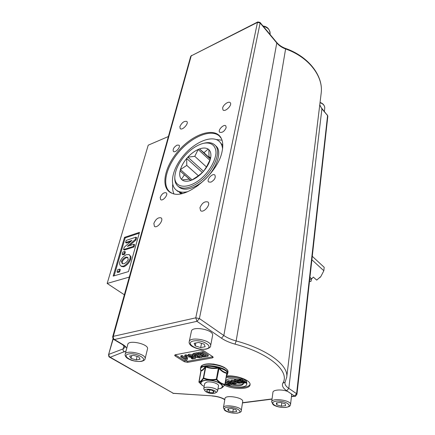 <?xml version="1.0" encoding="UTF-8"?>
<svg xmlns="http://www.w3.org/2000/svg" width="435" height="435" viewBox="0 0 435 435"><rect width="100%" height="100%" fill="white"/><g stroke="black" fill="none" stroke-linecap="round" stroke-linejoin="round"><path stroke-width="0.65" d="M218.49 385.943L218.5 385.878C219.109 383.752 211.018 381.076 206.859 382.055L204.727 383.452L203.738 388.656M226.939 369.723C223.971 364.96 207.065 361.887 202.59 365.302M202.476 385.453L199.067 382.354C200.252 382.289 201.737 380.984 203.515 378.445C207.582 380.07 211.899 380.473 216.467 379.652C219.039 382.61 221.768 384.317 224.65 384.768C223.215 386.824 221.899 388.042 220.703 388.411L220.289 388.515M226.82 373.594L226.945 372.898C224.145 372.376 221.545 370.702 219.142 367.874L218.299 367.613C213.944 368.391 209.811 368.021 205.896 366.498L205.2 366.618C203.569 369.076 202.144 370.375 200.926 370.522L201.041 370.843M201.052 371.033L201.057 371.001C202.27 370.821 203.721 369.5 205.407 367.031L205.2 366.618M200.926 370.522L198.92 381.963M198.985 382.251L198.936 381.87C200.133 381.838 201.59 380.554 203.303 378.02L203.515 378.445L203.656 377.966L203.303 378.02L205.407 367.031L205.76 366.971C209.741 368.483 213.949 368.864 218.375 368.108L218.299 367.613M205.896 366.498L203.656 377.966C207.653 379.597 211.894 379.994 216.38 379.151L216.467 379.652L216.82 379.282L216.38 379.151L218.375 368.108L218.805 368.238C221.284 371.093 223.927 372.8 226.744 373.344L226.945 372.898M219.142 367.874L216.82 379.282C219.305 382.213 221.986 383.893 224.851 384.312L224.65 384.768L224.949 384.442L228.663 384.91L229.93 384.252L229.044 383.202L225.335 382.196M220.67 388.422C221.926 388.069 223.324 386.813 224.857 384.654L226.744 373.344L224.938 384.388M199.023 382.321L201.073 370.859M271.685 401.82L272.93 392.332C272.892 389.668 282.13 389.118 287.801 391.5L291.368 393.914L291.64 394.975M223.432 407.638L224.982 398.563C225.064 394.491 243.676 397.541 242.692 401.472L242.686 401.532M212.345 357.918L187.556 362.35L184.337 361.719L175.202 356.037L174.62 355.248L175.387 354.748L200.263 350.039L203.618 350.697L212.677 356.618L213.204 357.369L212.345 357.918L212.851 356.749M226.396 376.058C236.352 374.899 251.18 380.429 250.06 384.763C249.924 389.542 233.388 389.755 224.444 385.214M189.23 341.638L191.384 331.388C191.781 325.538 214.063 329.719 212.601 335.369L212.574 335.505M125.22 354.139L127.765 344.476C128.281 339.425 149.031 344.063 147.519 348.875L147.487 349.011M216.809 392.076L217.56 391.157C218.375 388.031 203.846 385.464 203.727 388.721L205.13 391.098C202.357 387.166 219.207 390.135 215.45 392.919L214.156 393.387C210.29 393.686 207.283 392.925 205.13 391.098M211.546 390.097L214.292 391.603L213.128 392.821L209.246 392.549L206.5 391.054L207.636 389.825L211.546 390.097M209.719 389.967L209.246 392.549M213.433 391.13L213.128 392.821M205.141 346.738L200.682 347.592L195.223 345.896L194.162 343.318L198.626 342.432L204.145 344.156L205.141 346.738M201.53 343.34L200.682 347.592M195.223 345.896L195.815 342.992M285.588 405.686L281.369 406.192L276.752 404.816L276.317 402.924L280.548 402.402L285.202 403.789L285.588 405.686M281.788 402.772L281.369 406.192M276.752 404.816L277.003 402.837M222.774 145.431L219.637 141.75M177.426 191.068L182.428 193.423M222.551 148.748C222.236 145.546 221.121 143.071 219.196 141.326C212.177 134.97 195.804 141.505 184.445 154.479C172.967 167.355 168.736 184.146 176.18 190.019C178.959 192.178 182.765 192.738 187.599 191.694M197.169 185.343L197.74 185.843M196.631 186.631L196.615 185.669L198.3 184.647L198.316 185.413M198.3 184.647C213.987 175.147 224.085 152.054 215.776 145.915L214.961 145.138M178.905 187.001L179.263 187.306C183.325 190.264 189.105 189.714 196.615 185.669M117.706 269.662L117.026 272L118.918 271.435L119.592 269.096L117.706 269.662M117.026 272L117.749 272.489L119.636 271.929L118.918 271.435M119.592 269.096L120.31 269.591L119.636 271.929M126.221 240.392L125.601 242.54L131.968 240.441L124.236 247.227L123.551 249.581L133.333 246.433L133.958 244.236L127.379 246.368L135.312 239.44L135.954 237.167L126.221 240.392M123.551 249.581L124.247 250.081L134.034 246.939L133.333 246.433M125.601 242.54L126.291 243.04L130.63 241.615M133.958 244.236L134.654 244.747L134.034 246.939M135.312 239.44L136.003 239.951L129.402 245.71M135.954 237.167L136.644 237.679L136.003 239.951M122.828 252.061L122.17 254.323L124.04 253.73L124.693 251.468L122.828 252.061M122.17 254.323L122.877 254.818L124.742 254.23L124.04 253.73M124.693 251.468L125.394 251.968L124.742 254.23M126.454 254.654C123.453 256.15 121.229 258.602 119.783 262.011C119.375 263.833 119.761 265.171 120.941 266.024L123.159 266.296C126.264 264.774 128.537 262.289 129.983 258.836L130.321 256.367L129.195 254.584L126.454 254.654M123.926 263.762L122.159 263.577L121.468 261.489C122.295 259.57 123.741 258.113 125.813 257.112L127.591 257.292L128.26 259.396C127.45 261.343 126.009 262.8 123.926 263.762M127.944 257.612L126.52 257.612C124.448 258.608 123.002 260.065 122.175 261.99L122.512 263.762M130.321 256.367L131.033 256.867L130.696 259.342C129.249 262.789 126.977 265.274 123.877 266.791L121.653 266.519L120.941 266.024M129.195 254.584L131.033 256.867M139.243 233.171L125.198 237.869L114.095 275.823M128.477 271.587L113.149 276.105L124.513 237.363L139.477 232.35L128.477 271.587M124.513 237.363L125.198 237.869M168.394 136.519L148.221 145.181L107.168 283.457L129.287 277.084M107.168 283.457L124.361 294.789M233.916 384.078L236.134 383.752L232.078 381.169L231.018 381.326L232.507 382.441L228.636 381.685L227.38 381.876L230.974 382.746L230.322 383.148L230.735 383.665L233.916 384.078M233.367 382.822L234.394 383.474L232.79 383.703L231.567 383.23L233.367 382.822M232.926 382.887L232.79 383.703M227.38 381.876L227.559 380.826L228.815 380.636L231.034 381.239M232.078 381.169L232.252 380.114L231.197 380.272L231.018 381.326M236.27 382.93L239.332 383.278L241.441 382.963L237.396 380.364L233.742 381.229L234.155 381.783L236.129 382.262L236.134 383.752M232.252 380.114L233.769 381.082M235.574 382.234L235.944 382.474M228.815 380.636L228.636 381.685M239.707 382.691L238.168 382.914L237.021 382.501L238.771 382.093L239.707 382.691M238.097 381.664L235.09 381.408L237.015 380.968L238.097 381.664M238.293 382.169L238.168 382.914M237.526 379.565L237.396 380.364M233.742 381.229L233.916 380.174L234.508 379.793L236.912 379.402M241.333 381.734L241.441 382.963M239.549 380.581L240.419 381.142M242.453 382.816L246.395 382.234L242.36 379.614L238.304 380.223L238.989 380.668L241.963 380.217L243.062 380.929L240.386 381.332L241.072 381.772L243.747 381.37L244.639 381.952L241.768 382.376L242.453 382.816M238.402 379.624L238.304 380.223M240.99 378.782L242.529 378.548L242.36 379.614M242.529 378.548L246.563 381.174L246.395 382.234M241.887 381.647L241.768 382.376M240.533 380.435L240.386 381.332M225.248 382.697L227.994 383.382L228.647 384.094L227.951 384.475L225.069 383.762M225.248 382.718L228.081 383.436M225.912 381.158L227.461 381.397M229.751 382.539L230.11 383.208L229.93 384.252M225.895 384.741C234.639 388.547 248.76 388.341 250.065 384.284M229.952 384.132L231.289 383.936M232.431 384.181C237.923 385.323 241.577 385.013 243.382 383.251M246.482 381.702L246.884 383.306M225.972 380.315L225.847 381.533L225.439 381.593M226.287 376.677C230.833 375.845 235.765 376.346 241.082 378.184L240.914 379.244L237.967 379.695C231.257 378.124 227.19 378.515 225.765 380.859L225.847 381.533M228.413 385.377L231.268 384.953C237.929 386.514 241.98 386.117 243.421 383.762L243.361 383.17L246.302 382.735L246.737 384.268C246.607 387.639 235.77 388.248 228.413 385.377L228.489 384.931M231.431 383.985L231.268 384.953M243.442 382.669L243.361 383.17M246.379 382.234L246.302 382.735M226.108 377.738C230.653 376.906 235.585 377.411 240.914 379.244M185.75 359.022L181.906 356.613L180.737 356.83L186.077 360.169L187.017 360.001L186.849 359.506L187.409 358.842L186.49 358.266L185.75 359.022L185.973 357.945L186.718 357.184L186.49 358.266M187.235 358.951L187.017 360.001M181.906 356.613L182.134 355.531L180.971 355.748L180.737 356.83M182.134 355.531L185.973 357.945M186.718 357.184L187.637 357.766L187.409 358.842M203.422 357.01L208.109 356.162L202.824 352.72L198.007 353.617L198.909 354.199L202.438 353.546L203.874 354.476L200.698 355.058L201.595 355.64L204.771 355.058L205.94 355.814L202.531 356.434L203.422 357.01M202.824 352.72L203.042 351.621L198.229 352.519L198.007 353.617M203.042 351.621L208.316 355.063L208.109 356.162M202.726 355.428L202.531 356.434M202.601 353.65L200.916 353.965L200.698 355.058M195.967 357.271L199.719 357.679L202.221 357.227L196.93 353.818L193.309 354.52L192.656 354.987L193.238 355.781L195.696 356.385L195.967 357.271M197.985 355.547L194.586 355.574L194.314 355.237L196.566 354.634L197.985 355.547M200.084 356.896L198.262 357.211L196.816 356.667L198.866 356.113L200.084 356.896M198.469 356.183L198.262 357.211M195.734 354.786L196.702 354.721M192.661 354.965L192.879 353.9L193.531 353.427L197.153 352.72L196.93 353.818M201.65 355.629L202.438 356.135L202.221 357.227M197.153 352.72L198.072 353.312M199.322 354.123L200.709 355.02M189.551 355.786L191.172 356.102L192.248 355.814L188.746 355.264L187.779 355.852L188.518 356.852L192.172 357.624L192.814 357.369L193.521 357.978L191.291 358.386L192.237 358.984L195.364 358.413L193.227 356.553L191.617 357.07L189.714 356.613L189.187 356.031L189.551 355.786M188.012 354.938L188.975 354.177L192.477 354.726L192.346 355.672M191.509 356.009L192.243 355.819M192.901 355.515L192.368 355.564L192.145 356.651M193.368 355.857L193.227 356.553M194.331 356.232L195.587 357.325L195.364 358.413M191.433 357.684L191.291 358.386M185.701 356.743L186.881 356.526L185.854 355.879L184.674 356.096L185.701 356.743M184.674 356.096L184.908 355.009L186.082 354.791L187.11 355.438L186.881 356.526M186.082 354.791L185.854 355.879M175.207 354.791L184.56 360.648L187.779 361.273L212.546 356.82M312.276 256.307L324.184 267.297L323.841 270.739L320.851 276.519L316.707 280.102L313.314 277.079L311.737 278.862L309.704 279.482M320.851 276.519L319.85 277.65M311.389 278.998L311.155 281.092L310.492 281.559L309.562 280.744M198.17 149.471L194.788 156.323L187.838 157.155C191.085 153.68 194.532 151.119 198.17 149.471L209.882 160.27M198.186 149.45L199.475 148.933L210.393 159.063M190.715 180.481L189.192 179.149L190.628 180.498C186.99 181.645 184.152 181.449 182.107 179.911L181.417 179.302L182.124 179.911M192.145 179.894L180.389 169.59L180.052 170.917L184.402 174.81L181.422 179.28C179.753 177.35 179.296 174.56 180.057 170.922L190.916 180.411M198.403 175.751L186.767 165.398L180.405 169.574C181.553 165.806 183.646 162.097 186.691 158.454L202.362 172.516M186.697 158.432L187.822 157.16L203.509 171.308M182.107 179.911L189.192 179.149M194.788 156.323L206.462 166.969M184.402 174.81L190.84 180.438M186.691 158.454L186.767 165.398M198.523 175.658L202.748 172.146C199.328 175.783 195.734 178.399 191.976 179.998L198.523 175.658M199.486 148.944C203.053 147.683 205.929 147.731 208.115 149.075L203.955 152.69L199.486 148.944M209.017 156.72L208.849 149.645C210.698 151.413 211.301 154.142 210.66 157.829L209.017 156.72L210.6 158.193M210.344 159.21C209.268 163.087 207.136 166.942 203.95 170.781L206.815 166.273L210.361 159.188L210.66 157.829M191.976 179.998L190.639 180.509M203.95 170.781L202.748 172.146M208.115 149.075L208.86 149.743M208.137 149.069L208.762 149.542M210.475 158.742L203.955 152.69M309.948 277.274L311.737 278.862M323.841 270.739L311.89 259.777M174.93 175.898C174.359 180.579 175.387 184.027 178.013 186.24C182.482 189.415 188.823 188.518 197.05 183.548C212.753 174.022 222.883 150.901 214.591 144.779C212.106 142.675 208.691 142.125 204.341 143.142M184.837 155.741C190.514 149.461 196.468 145.388 202.71 143.517C210.698 141.533 216.184 145.344 215.977 153.305C215.162 159.873 211.861 166.676 206.076 173.717C191.715 190.236 172.543 190.149 175.033 174.892C176.012 168.552 179.28 162.168 184.837 155.741M181.216 193.684L180.356 192.846M222.029 140.206L216.206 139.526M172.728 184.288C172.325 187.969 172.717 191.134 173.891 193.792M179.454 192.449L180.884 193.744M222.628 108.016C223.215 104.759 228.641 100.882 230.175 102.649C232.73 104.748 225.205 112.431 222.997 109.979L222.628 108.016M179.883 126.601C181.83 122.588 184.135 120.87 186.794 121.436C189.22 123.257 182.314 130.821 180.204 128.651L179.883 126.601M153.859 223.416C155.801 219.061 158.204 217.206 161.075 217.859C164.191 219.833 157.22 228.761 154.414 226.379L153.859 223.416M199.948 207.756C201.97 203.047 204.619 201.122 207.886 201.981C211.236 204.314 203.607 213.416 200.595 210.665L199.948 207.756M210.959 182.14L208.713 181.999C206.059 180.057 212.503 172.749 214.857 175.033C215.95 177.556 214.651 179.921 210.959 182.14M226.167 127.645C224.455 131.365 222.307 132.909 219.718 132.273C217.402 130.44 223.791 123.714 225.814 125.862L226.167 127.645M177.029 145.127L178.97 145.154C181.139 146.715 175.316 153.316 173.413 151.451C172.581 149.314 173.782 147.209 177.029 145.127M160.227 197.376C161.858 193.792 163.854 192.27 166.213 192.803C168.671 194.429 162.82 201.59 160.629 199.638L160.227 197.376M222.106 151.309C223.264 145.768 222.905 141.288 221.029 137.868C214.819 126.656 193.319 133.768 178.742 150.543C163.908 167.111 159.873 188.948 172.124 193.303C186.109 199.931 218.245 173.353 222.106 151.309M172.075 193.281L169.971 192.004C161.407 185.305 166.355 166.018 179.514 151.233C192.536 136.34 211.323 128.716 219.36 136.019L221.328 138.444M228.353 410.7L227.663 408.933L231.496 408.454L236.02 409.77L236.662 411.543L232.834 411.999L228.353 410.7L228.669 408.808M233.323 408.987L232.834 411.999M131.017 358.396L129.619 356.075L133.491 355.308L138.76 356.89L140.097 359.212L136.231 359.952L131.017 358.396L131.718 355.661M137.128 356.401L136.231 359.952M204.167 386.405C197.175 382.963 202.411 378.939 212.068 380.663C221.741 382.256 225.885 387.895 218.386 388.852L217.962 388.906M200.475 368.733L200.736 367.406C201.03 360.604 229.642 365.65 227.945 372.208L227.924 372.333M226.483 375.563L227.69 373.681C229.386 367.145 200.736 362.094 200.448 368.88L201.024 371.066M220.708 388.417L219.903 388.602C225.83 387.139 221.159 382.055 212.226 380.543C203.303 378.907 197.408 382.126 202.618 385.557L202.422 385.426M201.035 371.028C195.223 361.322 234.808 368.298 226.488 375.514M126.047 350.991L110.224 357.238L173.424 393.354L211.959 395.845C217.043 396.258 221.284 397.427 224.677 399.346L224.83 399.444M287.801 391.5L286.698 390.76C282.929 388.15 281.652 385.595 282.864 383.104C290.167 371.669 269.928 353.492 235.041 344.139C229.615 342.639 225.091 340.654 221.469 338.202L196.957 321.324L114.421 339.512L122.779 344.493C124.932 345.798 126.248 347.092 126.732 348.386M242.502 402.701L272.065 398.922M263.246 26.279C267.993 27.535 270.287 30.086 270.124 33.935L270.086 34.126M320.024 102.698C323.227 103.834 324.804 105.629 324.755 108.081L324.374 111.382M205.717 349.017C196.718 350.806 184.337 342.818 193.504 340.975C202.775 339.099 215.069 347.364 205.717 349.017M210.583 345.934L210.611 345.798C212.057 340.268 189.562 336.048 189.198 341.785C188.91 342.769 189.388 343.938 190.639 345.287C191.384 346.146 193.211 347.13 196.125 348.239C199.496 349.24 202.835 349.533 206.141 349.126C209.393 348.13 210.883 347.021 210.611 345.798L212.601 335.369M285.659 407.356C277.111 408.421 267.498 402.299 276.198 401.211C284.974 400.097 294.468 406.388 285.659 407.356M290.542 404.512C291.445 400.26 271.63 397.503 271.679 401.875L273.071 404.588C273.588 405.333 278.998 407.976 285.915 407.432C290.808 406.388 289.982 405.659 290.542 404.512L291.646 394.931M291.472 396.437L294.517 396.046L291.368 393.914M125.813 257.112L126.52 257.612M121.468 261.489L122.175 261.99M123.159 266.296L123.877 266.791M129.983 258.836L130.696 259.342M257.727 21.962L191.226 55.859L257.466 22.408L257.781 21.94L260.038 22.424L260.13 22.979L276.774 42.962L276.665 42.402C278.911 45.066 281.88 47.078 285.577 48.443L285.605 48.954C308.812 57.083 323.45 76.44 321.193 93.068L321.117 93.683M319.741 105.058L321.905 108.87L319.763 104.862M221.469 338.202L223.84 335.521L276.774 42.962C279.036 45.626 281.978 47.622 285.605 48.954L236.161 340.953C267.797 349.501 288.546 365.395 286.741 377.058L286.687 377.509M285.159 382.06L284.936 382.729C284.8 384.627 286.089 386.508 288.802 388.384L321.905 108.87L327.577 115.569L321.775 108.315M286.698 390.76L288.802 388.384L296.594 393.702L327.577 115.569L327.827 116.281L327.424 114.992M113.714 339.425L114.421 339.512C113.432 338.767 113.067 337.707 113.328 336.337L195.772 317.838L257.466 22.408L260.13 22.979L199.404 318.55L223.84 335.521C227.119 337.767 231.23 339.577 236.161 340.953L235.041 344.139M191.53 55.414L190.639 56.55L191.226 55.859L113.328 336.337L112.676 336.788C113.035 338.963 113.394 339.849 113.742 339.441L122.099 344.417C124.557 346.276 125.552 347.184 125.079 347.146L123.127 348.903C122.898 350.24 123.333 351.241 124.437 351.904M233.666 383.012L233.573 383.594M230.463 381.087L230.284 382.137M231.828 383.066L231.763 383.469M237.249 382.338L237.189 382.708M239.163 382.349L239.092 382.784M235.357 381.229L235.286 381.647M237.336 381.174L237.233 381.794M235.765 379.576L235.591 380.636M234.508 379.793L234.334 380.848M225.325 382.773L225.145 383.817M228.125 383.469L227.951 384.475M229.18 382.387L229.044 383.202M230.023 382.849L229.849 383.893M197.147 356.439L197.044 356.956M199.464 356.499L199.36 357.026M194.706 354.987L194.586 355.574M197.109 354.982L196.957 355.732M195.016 353.122L194.793 354.215M193.531 353.427L193.309 354.52M188.975 354.177L188.746 355.264M189.894 355.765L189.714 356.613M191.84 355.982L191.617 357.07M187.556 362.35L187.779 361.273M184.337 361.719L184.56 360.648M175.202 356.037L175.441 354.955M229.446 383.48L228.756 383.447M109.587 357.157L110.224 357.238C109.131 356.597 108.706 355.618 108.94 354.308L123.127 348.903L123.964 345.749M173.679 393.512L109.615 357.168C109.082 357.325 108.734 356.482 108.576 354.639L113.187 338.99M223.927 399.199L224.677 399.346M172.809 393.256L211.959 395.845M294.517 396.046L295.039 396.203C295.066 396.829 295.708 396.171 296.958 394.23L296.594 393.702L294.517 396.046M285.594 48.448C308.638 56.523 323.466 75.913 321.193 93.068L286.741 377.058L285.094 382.186L282.864 383.104M196.957 321.324L199.404 318.55L195.772 317.838L196.957 321.324M122.779 344.493L122.099 344.417M241.267 410.645C242.235 406.807 223.481 403.724 223.421 407.704L224.639 410.238C225.004 410.863 230.104 413.609 237.249 413.168C240.305 412.494 241.642 411.651 241.267 410.645L242.692 401.472M236.983 413.103C229.229 414.071 219.398 408.318 227.293 407.334C235.237 406.323 244.987 412.228 236.983 413.103M145.078 358.831L145.111 358.69C146.6 353.987 125.666 349.343 125.182 354.286C124.905 355.232 125.302 356.27 126.384 357.412C127.042 358.168 128.619 359.071 131.125 360.126C134.6 361.306 138.047 361.713 141.451 361.36C143.855 360.745 145.072 359.859 145.111 358.69L147.519 348.875M141.016 361.262C133.208 362.823 120.674 355.564 128.624 353.97C136.65 352.345 149.151 359.827 141.016 361.262M200.763 367.26L202.395 365.253C203.743 364.786 203.738 363.562 213.672 364.079L219.871 365.482L226.053 368.641C227.5 369.973 228.13 371.158 227.945 372.208L227.69 373.681M224.949 384.442L226.863 373.377M218.5 385.878L217.56 391.157M215.45 392.919L216.989 391.962M263.017 26.008C267.427 26.573 269.792 29.216 270.124 33.935L270.032 34.43M320.057 102.453C323.047 103.438 324.613 105.313 324.755 108.081M176.18 190.019L177.85 191.427M276.665 42.402L260.054 22.451M230.322 383.148L230.403 382.675M246.901 383.213L246.737 384.268M187.779 355.852L188.007 354.764M212.16 395.997C216.983 396.415 220.915 397.487 223.96 399.221L224.786 399.716M242.469 402.913L272.038 399.14M291.445 396.66L295.039 396.203M179.263 187.306L178.013 186.24M190.639 56.55L112.687 336.75M112.991 338.734L108.587 354.607M327.827 116.281L296.958 394.23M219.86 136.508L219.36 136.019M221.192 138.172L221.029 137.868"/></g></svg>
